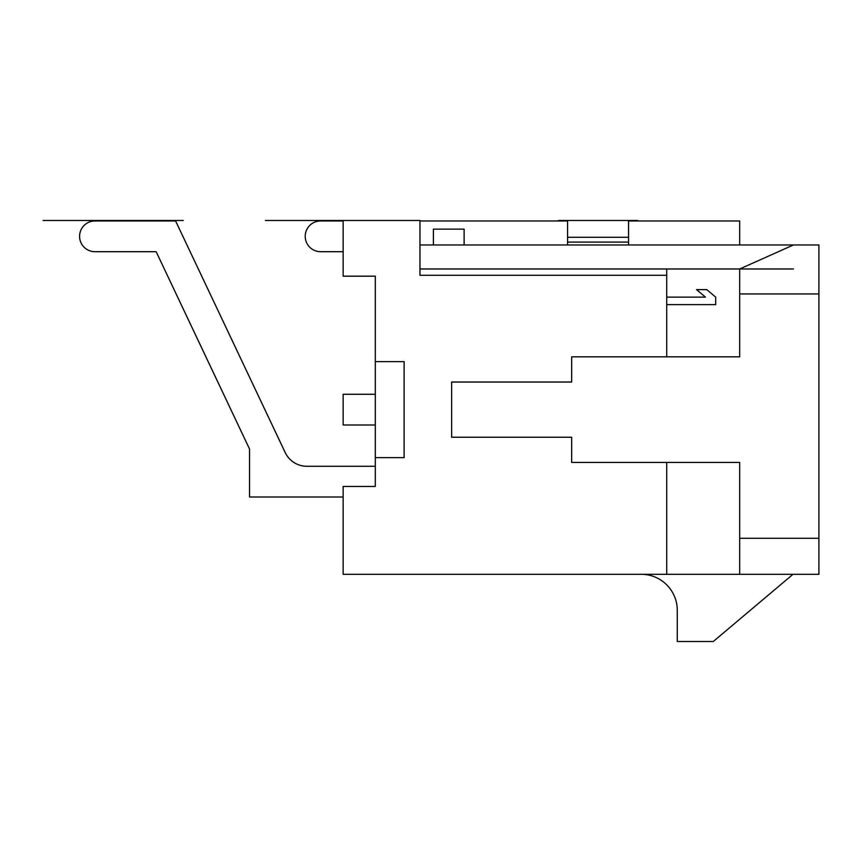 <?xml version="1.0" encoding="UTF-8"?>
<svg xmlns="http://www.w3.org/2000/svg" width="862" height="862" viewBox="0 0 862 862"><rect width="100%" height="100%" fill="white"/><g stroke="black" fill="none" stroke-linecap="round" stroke-linejoin="round"><path stroke-width="1.29" d="M818.9 293.942L739.693 293.942L739.693 356.825L666.714 356.825L666.714 275.29L419.956 275.29L419.956 220.489L343.151 220.489L343.151 276.174L375.315 276.174L375.315 486.448L343.151 486.448L343.151 574.308L818.9 574.308L818.9 244.97L464.122 244.97L464.122 229.13L433.403 229.13L433.403 244.97L419.956 244.97M375.315 466.288L306.904 466.288A24.007 24.007 0 0 1 285.203 452.55L175.6 220.963L94.949 220.963A15.365 15.365 0 0 0 79.584 236.328A15.365 15.365 0 0 0 94.949 251.693L156.151 251.693L249.527 449.005L249.527 497.008L343.151 497.008M320.578 220.963L343.151 220.963L320.578 220.963A15.365 15.365 0 0 0 305.223 236.328A15.365 15.365 0 0 0 320.578 251.693L343.151 251.693M571.657 437.239L451.645 437.239L571.657 437.239L571.657 462.441L739.693 462.441L739.693 538.297L818.9 538.297M666.714 356.825L571.657 356.825L571.657 382.028L451.645 382.028L451.645 437.239M571.657 382.028L451.645 382.028M739.693 574.308L739.693 538.297M739.693 293.942L739.693 268.976L793.439 244.97M666.714 304.62L715.686 304.62L715.686 297.121L706.743 289.621L696.528 289.621L705.472 297.121L666.714 297.121M739.693 268.976L666.714 268.976L666.714 275.29M666.714 574.308L666.714 462.441M641.274 574.308A36.01 36.01 0 0 1 677.273 610.307L677.273 641.511L713.283 641.511L792.975 574.308M628.549 220.963L739.693 220.963L739.693 244.97M567.584 220.963L419.956 220.963M567.584 220.489L637.675 220.489L558.457 220.489L567.584 220.489L567.584 244.97M628.549 220.489L628.549 244.97M567.584 237.287L628.549 237.287M433.403 244.97L464.122 244.97M375.315 457.647L404.116 457.647L404.116 361.631L375.315 361.631M94.949 251.693L156.151 251.693L249.527 449.005M175.6 220.963L94.949 220.963M306.904 466.288A24.007 24.007 0 0 1 285.203 452.55M375.315 394.279L343.151 394.279L343.151 424.998L375.315 424.998M419.956 268.976L793.439 268.976M343.151 220.489L265.377 220.489L343.151 220.489M183.283 220.489L43.1 220.489L183.283 220.489M567.584 242.093L628.549 242.093"/></g></svg>
